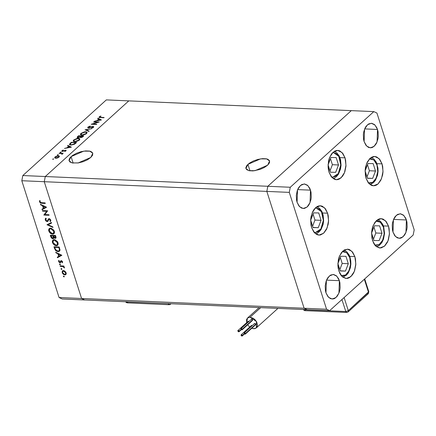 <?xml version="1.0" encoding="UTF-8"?>
<svg xmlns="http://www.w3.org/2000/svg" width="436" height="436" viewBox="0 0 436 436"><rect width="100%" height="100%" fill="white"/><g stroke="black" fill="none" stroke-linecap="round" stroke-linejoin="round"><path stroke-width="0.65" d="M247.904 164.345L260.57 158.889L266.669 158.906L269.633 160.993L267.628 165.211L269.47 162.824L269.535 160.737L267.808 159.265L266.341 158.835L262.494 158.666L257.927 159.429L253.332 161.004L249.419 163.157L246.771 165.555L245.8 167.833L246.645 169.648L249.19 170.721L253.038 170.89L259.943 169.43L264.276 167.528L267.628 165.211L254.962 170.667L248.863 170.65L245.899 168.569L247.904 164.345L249.975 170.841L247.904 164.345M71.079 156.606L83.745 151.145L89.843 151.167L92.808 153.249L90.802 157.467L92.645 155.085L92.71 152.998L90.982 151.526L89.516 151.096L85.669 150.927L81.101 151.69L76.513 153.265L72.594 155.418L69.945 157.81L68.975 160.094L69.82 161.903L72.365 162.977L78.447 162.879L83.118 161.685L87.456 159.789L90.802 157.467L78.137 162.928L72.038 162.911L69.073 160.824L71.079 156.606L73.155 163.102L71.079 156.606M128.794 100.89L351.323 110.635L267.818 186.265L45.289 176.52L128.794 100.89L106.313 99.909L22.814 175.539L45.289 176.52L128.794 100.89L351.323 110.635L267.818 186.265L351.323 110.635L373.799 111.616L290.294 187.246L289.286 192.407L326.575 309.244L329.687 310.666L413.186 235.037L414.2 229.881L376.911 113.044L373.799 111.616L376.911 113.044L414.2 229.881L413.186 235.037L329.687 310.666L307.206 309.685L304.094 308.263L266.805 191.42L267.818 186.265L45.289 176.52L44.276 181.681L45.289 176.52L128.794 100.89L45.289 176.52L22.814 175.539L106.313 99.909L128.794 100.89M84.677 299.941L81.565 298.518L44.276 181.681L266.805 191.42L267.818 186.265L266.805 191.42L44.276 181.681L81.565 298.518L304.094 308.263L266.805 191.42L304.094 308.263L81.565 298.518L84.677 299.941L307.206 309.685L304.094 308.263L307.206 309.685L329.687 310.666L326.575 309.244L304.094 308.263L307.206 309.685L62.201 298.96L59.089 297.532L81.565 298.518L44.276 181.681L21.8 180.695L59.089 297.532L21.8 180.695L22.814 175.539L21.8 180.695L44.276 181.681L45.289 176.52L44.276 181.681L81.565 298.518L59.089 297.532L62.201 298.96L84.677 299.941L81.565 298.518L84.677 299.941M372.529 240.574L371.565 233.162L373.047 225.794L376.562 220.485L381.162 218.681L385.473 220.769L388.509 226.104L383.402 225.881L388.509 226.104L389.146 228.731L389.424 234.41L388.34 239.925L387.337 242.356L384.59 246.095L381.222 247.893L379.462 247.964L376.137 246.444L374.693 244.907L373.478 242.928L371.886 237.947L371.614 232.274L371.99 229.44L372.693 226.758L374.965 222.246L378.083 219.422L379.816 218.79L381.571 218.714L383.288 219.204L386.34 221.777L388.509 226.104L389.468 233.522L387.991 240.89L384.47 246.198L379.876 247.997L375.56 245.909L372.529 240.574M338.876 271.056L337.911 263.644L339.388 256.275L342.909 250.967L347.503 249.163L351.819 251.25L354.855 256.586L349.748 256.363L354.855 256.586L355.493 259.213L355.765 264.892L354.686 270.407L353.683 272.838L352.413 274.92L349.296 277.743L347.563 278.375L345.808 278.446L342.483 276.925L341.039 275.389L339.818 273.405L338.232 268.429L337.922 265.628L338.336 259.921L339.039 257.24L341.312 252.727L344.429 249.899L347.917 249.196L349.634 249.686L352.686 252.253L354.855 256.586L355.814 264.003L354.337 271.372L350.817 276.68L346.222 278.479L341.906 276.391L338.876 271.056M311.636 227.668L310.672 220.251L312.154 212.882L315.669 207.574L320.269 205.776L324.58 207.863L327.616 213.199L322.509 212.975L327.616 213.199L328.253 215.825L328.531 221.499L328.155 224.333L326.444 229.445L323.697 233.184L320.329 234.982L318.569 235.059L316.852 234.568L313.8 232.001L311.636 227.668L310.993 225.041L310.721 219.363L311.097 216.529L312.808 211.416L314.073 209.335L317.19 206.511L318.923 205.879L320.678 205.808L322.395 206.299L325.452 208.866L327.616 213.199L328.575 220.611L327.098 227.979L323.583 233.287L318.983 235.091L314.672 233.004L311.636 227.668M329.049 172.302L328.085 164.884L329.567 157.516L333.082 152.208L337.677 150.409L341.993 152.496L345.029 157.832L339.922 157.609L345.029 157.832L345.666 160.459L345.944 166.132L344.86 171.648L343.857 174.078L342.587 176.16L339.47 178.989L337.742 179.616L335.982 179.692L334.265 179.201L331.213 176.635L329.049 172.302L328.406 169.675L328.095 166.874L328.51 161.167L329.213 158.481L331.485 153.968L334.603 151.145L336.336 150.513L338.091 150.442L339.808 150.932L342.86 153.499L345.029 157.832L345.988 165.244L344.511 172.612L340.99 177.921L336.396 179.725L332.079 177.637L329.049 172.302M366.066 178.373L365.101 170.956L366.583 163.587L370.099 158.279L374.698 156.48L379.009 158.562L382.045 163.898L376.938 163.674L382.045 163.898L382.683 166.525L382.961 172.204L382.585 175.038L380.873 180.15L378.126 183.888L376.486 185.055L374.758 185.687L372.998 185.758L371.281 185.273L368.229 182.7L366.066 178.373L365.423 175.746L365.15 170.067L365.526 167.233L367.237 162.121L369.984 158.382L371.625 157.216L373.352 156.584L375.107 156.513L376.829 157.004L379.881 159.571L382.045 163.898L383.01 171.315L381.527 178.684L378.012 183.992L373.412 185.796L369.101 183.709L366.066 178.373M406.39 219.984L393.545 219.422L406.39 219.984L406.93 222.186L407.159 226.949L406.843 229.325L405.409 233.614L404.346 235.358L401.73 237.729L400.281 238.258L397.365 237.909L394.803 235.751L392.989 232.121L393.425 219.722L396.373 215.27L400.226 213.76L403.845 215.509L406.39 219.984L405.954 232.383L403.006 236.835L399.153 238.345L395.534 236.595L392.989 232.121L392.449 229.919L392.22 225.156L392.536 222.78L393.97 218.49L395.032 216.746L397.648 214.376L400.575 213.787L403.365 215.062L405.594 218.011L406.39 219.984M310.497 190.167L297.652 189.6L310.497 190.167L311.032 192.369L311.266 197.132L310.95 199.508L309.511 203.792L308.448 205.541L307.211 206.931L304.383 208.441L301.472 208.086L298.911 205.934L297.096 202.304L297.526 189.905L300.48 185.453L304.333 183.938L307.952 185.692L310.497 190.167L310.061 202.566L307.113 207.018L303.254 208.528L299.641 206.778L297.096 202.304L296.556 200.102L296.327 195.339L297.232 190.712L298.077 188.674L299.14 186.93L301.756 184.559L304.682 183.97L307.473 185.245L309.702 188.194L310.497 190.167M377.505 129.476L364.66 128.914L377.505 129.476L378.045 131.677L378.274 136.441L377.958 138.817L376.524 143.106L375.461 144.85L372.845 147.221L371.396 147.75L368.48 147.401L365.918 145.243L364.104 141.613L364.54 129.214L367.488 124.761L371.341 123.252L374.96 125.001L377.505 129.476L377.069 141.874L374.121 146.327L370.268 147.837L366.649 146.087L364.104 141.613L363.564 139.411L363.335 134.648L363.651 132.272L365.085 127.982L366.147 126.238L368.763 123.868L371.69 123.279L374.48 124.554L376.709 127.503L377.505 129.476M339.382 280.675L326.537 280.114L339.382 280.675L339.917 282.877L340.151 287.64L339.835 290.016L339.241 292.267L337.333 296.049L334.723 298.42L333.268 298.949L330.357 298.6L327.796 296.442L325.981 292.812L326.411 280.413L329.365 275.961L333.218 274.451L336.837 276.201L339.382 280.675L338.946 293.074L335.998 297.526L332.139 299.036L328.526 297.287L325.981 292.812L325.441 290.61L325.212 285.847L326.117 281.22L326.962 279.182L328.025 277.438L330.641 275.067L333.567 274.478L336.358 275.754L338.587 278.702L339.382 280.675M326.575 309.244L289.286 192.407L266.805 191.42L304.094 308.263L326.575 309.244M289.286 192.407L290.294 187.246L267.818 186.265L266.805 191.42L289.286 192.407M290.294 187.246L373.799 111.616L351.323 110.635L267.818 186.265L290.294 187.246M46.707 211.297L42.592 211.117L42.423 210.599L47.671 210.828L44.788 214.561L48.919 214.741L49.083 215.259L43.84 215.03L46.707 211.297L43.84 215.03L49.083 215.259L48.919 214.741L44.788 214.561L47.671 210.828L42.423 210.599L42.592 211.117L43.099 210.626L42.592 211.117L46.707 211.297L47.224 210.828L46.707 211.297M47.197 221.581L46.02 221.036L45.311 220.033L45.246 218.834L45.84 218.174L46.26 218.67L45.791 219.897L46.805 221.019L47.491 220.883L48.794 218.714L49.878 218.954L50.674 219.88L50.849 220.834L50.38 221.651L49.911 221.166L50.162 219.918L49.29 219.199L48.778 219.477L47.96 221.265L47.197 221.581L47.9 221.325L48.897 219.33L49.29 219.199L50.222 220.071L49.911 221.166L50.38 221.651L50.778 220.153L49.099 218.681L48.407 218.97L47.491 220.883L47.039 221.068L45.791 219.897L46.26 218.67L45.84 218.174L45.251 219.875L45.742 219.433L45.251 219.875L47.197 221.581L47.715 221.117L47.197 221.581M46.952 224.774L51.394 222.496L51.568 223.047L48.047 224.785L52.794 226.889L52.974 227.439L46.952 224.774L52.974 227.439L52.794 226.889L48.047 224.785L51.568 223.047L51.394 222.496L46.952 224.774M48.821 231.053L48.641 229.903L49.219 228.578L50.064 228.17L51.366 228.279L53.737 230.083L54.402 231.549L54.424 232.938L53.541 234.023L52.407 234.187L50.849 233.631L49.639 232.557L48.821 231.053L52.543 234.192L53.917 233.772L54.32 231.249L50.587 228.137L49.241 228.557L48.821 231.053L49.252 230.666L48.821 231.053M52.5 242.574L52.32 241.419L52.892 240.1L53.742 239.686L55.045 239.795L57.416 241.604L58.081 243.07L58.097 244.46L57.22 245.539L55.944 245.691L54.522 245.152L53.312 244.073L52.5 242.574L56.222 245.713L57.596 245.294L57.999 242.77L54.26 239.658L52.914 240.078L52.5 242.574L52.925 242.187L52.5 242.574M55.715 252.242L61.858 255.278L57.459 257.709L57.279 257.147L58.691 256.368L57.857 253.757L55.895 252.809L55.715 252.242L55.895 252.809L57.857 253.757L58.691 256.368L57.279 257.147L57.459 257.709L61.858 255.278L55.715 252.242M63.367 276.424L63.83 276.004L64.223 276.795L63.405 276.517L64.174 276.855L63.651 275.966L63.367 276.424L63.83 276.004L63.367 276.424M63.443 270.565L64.801 271.067L65.95 272.386L66.256 273.704L65.52 274.811L63.612 274.511L62.332 273.089L62.239 271.143L63.443 270.565L62.457 270.881L62.163 272.663L64.833 274.925L66.01 274.408L66.13 272.832L64.986 271.203L63.443 270.565M60.986 268.968L61.449 268.549L61.841 269.339L61.024 269.061L61.792 269.399L61.269 268.505L60.986 268.968L61.449 268.549L60.986 268.968M60.217 266.347L60.054 265.829L63.885 265.998L64.048 266.516L63.487 266.489L64.294 267.224L64.457 267.987L63.007 266.609L60.217 266.347L62.849 266.554L64.457 267.987L63.487 266.489L64.048 266.516L63.885 265.998L60.054 265.829L60.217 266.347L60.735 265.884L60.217 266.347M59.503 264.314L59.966 263.894L60.359 264.685L59.541 264.407L60.31 264.745L59.787 263.856L59.503 264.314L59.966 263.894L59.503 264.314M61.253 260.641L62.512 261.535L62.392 262.804L61.639 261.208L61.133 261.289L60.255 262.772L59.416 262.543L58.642 261.616L58.735 260.314L59.203 260.674L59.192 261.764L59.917 262.259L60.659 260.875L61.253 260.641L60.718 260.81L60.201 262.172L59.062 261.486L59.203 260.674L58.735 260.314L58.604 261.491L60.103 262.777L60.631 262.603L61.432 261.159L62.125 261.731L61.95 262.439L62.392 262.804L62.593 261.747L61.253 260.641M58.037 251.616L56.386 251.109L55.394 250.264L53.971 246.781L59.214 247.01L59.945 250.378L59.416 251.261L58.037 251.616L59.498 251.196L59.983 249.992L59.214 247.01L53.971 246.781L54.544 248.564L54.952 248.193L54.544 248.564L58.037 251.616L58.549 251.152L58.037 251.616M50.794 236.819L50.298 235.26L55.541 235.489L56.086 237.582L55.328 238.383L53.857 237.675L53.617 238.459L52.707 238.71L51.584 238.116L50.794 236.819L52.87 238.721L53.579 238.503L53.857 237.675L55.181 238.388L55.835 238.181L55.541 235.489L50.298 235.26L50.794 236.819L51.203 236.448L50.794 236.819M40.401 204.25L46.538 207.285L42.139 209.711L41.965 209.149L43.371 208.37L42.537 205.759L40.581 204.811L40.401 204.25L40.581 204.811L42.537 205.759L43.371 208.37L41.965 209.149L42.139 209.711L46.516 207.209L40.401 204.25M40.052 201.917L40.766 202.658L45.148 202.925L45.311 203.443L40.461 203.045L39.507 201.863L39.665 200.5L40.167 200.822L40.052 201.917L40.167 200.822L39.665 200.5L39.507 201.863L41.769 203.29L45.311 203.443L45.148 202.925L41.66 202.773L40.052 201.917M97.768 122.227L93.653 122.047L93.974 121.753L99.223 121.987L92.639 124.026L96.77 124.206L96.443 124.5L91.2 124.271L97.768 122.227L91.2 124.271L96.443 124.5L96.77 124.206L92.639 124.026L99.223 121.987L93.974 121.753L93.653 122.047L97.768 122.227M88.415 128.01L87.712 127.683L87.93 127.105L89.952 126.146L90.23 126.358L88.448 127.159L88.573 127.699L92.443 126.5L93.805 126.696L93.157 127.541L91.669 128.113L93.102 127.132L92.879 126.713L88.415 128.01L90.955 127.317L88.317 127.519L90.268 126.075L88.023 127.018L88.339 128.01L88.023 127.018L87.707 127.672L88.415 128.01M85.096 129.797L91.909 128.604L86.23 129.824L89.157 131.1L88.813 131.41L85.096 129.797L88.813 131.41L89.157 131.1L86.23 129.824L91.909 128.604L85.096 129.797M81.02 133.362L84.464 131.836L86.165 131.808L87.129 132.462L86.143 133.912L83.096 135.116L80.665 134.844L80.442 134.184L81.02 133.362L80.453 134.528L81.892 135.193L86.562 133.574L87.118 132.413L85.658 131.754L85.767 132.097L85.658 131.754L81.02 133.362L81.172 133.841L81.02 133.362M73.804 139.896L77.243 138.37L79.123 138.386L79.913 138.997L78.927 140.447L75.88 141.651L73.45 141.378L73.226 140.724L73.804 139.896L73.237 141.062L74.67 141.727L79.347 140.109L79.902 138.948L78.442 138.294L78.551 138.632L78.442 138.294L73.804 139.896L73.957 140.376L73.804 139.896M67.885 145.384L71.417 147.166L64.463 148.485L67.03 147.755L68.665 146.278L67.531 145.706L67.885 145.384L67.531 145.706L68.665 146.278L67.03 147.755L64.463 148.485L71.417 147.166L67.885 145.384L68.076 145.978L67.885 145.384M52.712 159.064L53.683 158.944L53.039 159.342L52.712 159.064L52.849 159.353L53.677 158.911L52.712 159.064L52.805 159.347L52.712 159.064M58.413 155.777L59.476 156.361L58.337 157.592L56.075 158.246L54.674 157.827L55.372 156.688L57.547 155.832L58.413 155.777L55.072 156.927L54.647 157.761L55.683 158.246L57.405 157.979L59.04 157.102L59.41 156.159L58.413 155.777L58.528 156.137L58.413 155.777M57.389 154.829L58.315 154.633L57.716 155.107L57.389 154.829L57.525 155.123L58.353 154.682L57.389 154.829L57.481 155.118L57.389 154.829M59.051 153.385L59.372 153.096L63.209 153.259L62.321 153.532L62.457 153.957L61.896 154.388L61.71 153.586L59.051 153.385L61.596 153.554L62.005 153.799L61.896 154.388L62.321 153.532L63.209 153.259L59.372 153.096L59.476 153.407L59.372 153.096L59.051 153.385M60.255 152.229L61.225 152.115L60.582 152.513L60.255 152.229L60.391 152.524L61.22 152.082L60.255 152.229L60.348 152.518L60.255 152.229M65.596 150.202L66.098 150.671L64.719 151.439L65.389 150.507L62.522 151.379L61.879 151.254L61.89 150.769L63.296 149.973L62.43 150.714L62.599 151.079L65.596 150.202L62.653 151.085L62.512 150.638L63.296 149.973L61.781 151.118L63.073 151.292L65.296 150.496L65.465 150.829L64.719 151.439L65.94 150.851L66.147 150.442L65.596 150.202L65.831 150.938L65.596 150.202M70.904 145.079L69.673 144.763L69.449 144.267L71.308 142.283L76.551 142.512L74.082 144.42L70.904 145.079L74.491 144.202L76.551 142.512L71.308 142.283L69.46 144.485L70.904 145.079M77.548 136.632L78.524 135.749L83.772 135.978L82.29 137.187L80.938 137.591L79.919 137.171L77.597 137.711L77.128 137.378L77.548 136.632L77.134 137.389L77.886 137.743L79.919 137.171L80.622 137.596L83.772 135.978L78.524 135.749L78.649 136.146L78.524 135.749L77.548 136.632L77.902 137.743L77.548 136.632M97.953 118.151L101.441 119.976L94.53 121.252L97.097 120.521L98.732 119.044L97.599 118.472L97.953 118.151L97.599 118.472L98.732 119.044L97.097 120.521L94.53 121.252L101.441 119.976L97.953 118.151L98.144 118.745L97.953 118.151M99.828 116.837L99.953 117.289L104.171 117.502L103.844 117.796L99.174 117.48L99.375 116.739L100.781 116.036L100.994 116.227L99.31 116.799L99.032 117.322L103.844 117.796L104.171 117.502L100.683 117.349L100.781 117.66L99.691 117.131L99.828 116.837M55.219 157.396L55.072 156.927L55.219 157.396M58.571 157.08L56.004 157.952L56.097 158.241L55.219 157.598L55.546 156.944L58.086 156.066L58.876 156.442L58.669 157.385L58.816 156.322L57.427 156.115L55.655 156.851L55.334 157.761L56.844 157.876L58.571 157.08M62.457 153.957L62.321 153.532L62.457 153.957M61.988 154.344L61.896 154.066L61.988 154.344M65.553 151.107L65.465 150.829L65.553 151.107M62.261 151.374L62.021 150.633L62.261 151.374M68.79 146.67L68.665 146.278L68.79 146.67M70.376 147.139L67.738 147.624L69.024 146.458L70.452 147.379L69.024 146.458L67.738 147.624L70.376 147.139M71.433 142.681L71.308 142.283L71.433 142.681M71.52 142.599L75.69 142.785L75.82 143.182L75.69 142.785L75.564 143.406L75.439 143.013L74.18 144.011L74.278 144.321L74.18 144.011L71.231 144.785L71.324 145.079L70.131 144.338L71.52 142.599L70.131 144.098L70.278 144.539L71.231 144.785L73.679 144.283L75.69 142.785L71.52 142.599M78.796 140.103L74.997 141.438L75.09 141.733L73.853 140.926L74.354 139.907L78.12 138.588L79.265 139.106L78.911 140.463L79.15 138.915L77.145 138.653L74.692 139.634L73.837 140.833L74.583 141.389L75.978 141.368L78.796 140.103M82.905 136.25L82.584 137.002L82.469 136.648L80.933 137.302L81.025 137.58L80.502 137.1L81.227 136.174L82.905 136.25L83.036 136.642L82.905 136.25L81.227 136.174L80.502 136.964L80.933 137.302L82.905 136.25M80.687 136.152L80.611 136.779L80.475 136.343L79.826 137.226L79.739 136.953L78.208 137.449L78.3 137.727L77.766 137.231L78.742 136.065L80.687 136.152L80.818 136.555L80.687 136.152L78.742 136.065L77.766 137.095L78.208 137.449L79.401 137.149L80.687 136.152M86.012 133.563L82.213 134.898L82.306 135.193L81.074 134.386L81.57 133.372L85.336 132.048L86.481 132.571L86.126 133.928L86.366 132.375L84.361 132.119L81.914 133.1L81.052 134.299L81.799 134.855L83.194 134.833L86.012 133.563M86.399 130.364L86.23 129.824L86.399 130.364M88.83 127.993L88.748 127.721L88.83 127.993M92.181 126.565L90.879 127.072L93.2 126.865L91.669 128.113L93.517 127.279L93.805 126.702L92.181 126.565M93.468 127.317L93.179 126.418L93.468 127.317M91.724 128.097L91.636 127.83L91.724 128.097M93.124 127.563L93.015 127.225L93.124 127.563M94.072 122.069L93.974 121.753L94.072 122.069M92.743 124.336L92.639 124.026L92.743 124.336M98.858 119.437L98.732 119.044L98.858 119.437M100.444 119.905L97.806 120.391L99.097 119.224L100.52 120.145L99.097 119.224L97.806 120.391L100.444 119.905M99.561 117.584L99.31 116.799L99.561 117.584M64.266 276.642L63.956 276.925L64.266 276.642M64.201 276.364L63.923 276.059L64.201 276.364M66.054 274.337L64.833 274.925L65.351 274.457L64.926 274.397L66.054 274.337M62.55 272.309L62.163 272.663L62.55 272.309M62.577 271.781L62.746 270.691L62.577 271.781M63.367 270.86L62.844 271.328L64.048 270.68L63.607 271.083L65.662 272.811L65.411 274.173L64.664 274.408L62.637 272.68L62.844 271.334M65.411 274.173L65.836 273.781M66.005 272.5L65.662 272.811L66.005 272.5M61.89 269.186L61.574 269.464L61.89 269.186M61.819 268.903L61.541 268.598L61.819 268.903M63.918 266.102L63.487 266.489L63.918 266.102M64.354 267.328L63.961 267.688L64.354 267.328M64.245 267.154L63.945 267.426L64.245 267.154M63.76 266.243L63.367 266.085L62.849 266.554L63.367 266.085L62.021 265.938L61.503 266.407L62.021 265.938L60.724 265.862L63.76 266.243M60.402 264.532L60.092 264.815L60.402 264.532M60.337 264.254L60.059 263.949L60.337 264.254M62.457 261.431L62.125 261.731L62.457 261.431M61.819 260.81L61.432 261.159L61.819 260.81M61.645 260.821L61.198 261.224M60.817 262.298L60.103 262.777L60.62 262.309L60.157 262.2L60.817 262.298M59.018 261.115L58.604 261.491L59.018 261.115M59.078 260.886L59.034 260.543L59.078 260.886M60.915 261.219L60.239 262.134L60.947 261.044M61.743 255.164L57.459 257.709L57.977 257.24L57.846 256.837L57.977 257.24L61.743 255.164M59.1 255.997L58.691 256.368L59.1 255.997M58.588 253.97L58.462 253.572L58.588 253.97M58.201 253.447L57.857 253.757L58.201 253.447M56.239 252.499L55.895 252.809L56.239 252.499M60.822 255.191L59.143 256.123L58.484 254.063L58.827 253.752L58.484 254.063L60.822 255.191L61.165 254.88L60.822 255.191L58.484 254.063L59.143 256.123L60.822 255.191M54.778 247.228L54.647 246.809L54.778 247.228M59.727 250.929L58.102 251.103M58.282 251.131L59.645 250.973M58.996 250.776L59.879 249.229L59.389 249.67L58.974 247.91L59.383 247.534L58.974 247.91L58.844 247.501L59.258 247.13L58.844 247.501L54.674 247.321L55.759 249.948L57.874 251.103L59.007 250.771L57.874 251.103L55.546 249.632L54.674 247.321L55.192 246.852L59.225 247.032L55.192 246.852L54.674 247.321L58.844 247.501L59.389 249.67L59.007 250.771L59.906 249.354L59.514 250.313M57.83 245.027L56.222 245.713L56.735 245.245L56.293 245.196L57.83 245.027M52.892 240.536L52.881 241.599L53.197 239.876M54.14 239.86L53.366 240.503L54.892 239.751L54.429 240.176L57.465 242.77L57.138 244.858L56.053 245.196L53.029 242.58L53.366 240.503M57.138 244.858L58.119 243.244L57.378 244.58M57.863 242.411L57.465 242.77L57.863 242.411M56.031 237.887L55.181 238.388L55.699 237.92L55.258 237.833L55.988 237.898M54.157 237.402L53.857 237.675L54.157 237.402M53.775 238.214L52.87 238.721L53.383 238.258L52.947 238.176L53.775 238.214M51.105 235.707L50.968 235.293L51.105 235.707M53.574 235.762L53.465 235.418L53.056 236.23L53.574 235.762M53.138 238.067L52.702 238.209L51.235 236.535L51.001 235.8L51.513 235.336L53.465 235.418L52.947 235.887L53.143 238.061L53.862 236.95L53.644 237.609M55.372 237.767L55.007 237.871L53.486 235.909L55.17 235.985L55.579 235.609L55.17 235.985L55.372 237.767L55.922 237.266M54.004 235.445L55.546 235.511L54.004 235.445L53.486 235.909L54.004 235.445M55.394 236.688L55.803 236.312L55.394 236.688L55.17 235.985L53.486 235.909L54.631 237.773L55.454 237.664L55.394 236.688M53.339 237.304L53.824 236.868L53.339 237.304L52.947 235.887L53.465 235.418L51.513 235.336L51.001 235.8L52.947 235.887L51.001 235.8L52.184 238.029L53.018 238.149L53.339 237.304M54.151 233.505L52.543 234.192L53.061 233.729L52.614 233.674L54.151 233.505M49.219 229.02L49.208 230.077L49.519 228.355M50.467 228.339L51.028 228.192M53.465 233.336L52.38 233.68L49.35 231.058L49.693 228.982L50.75 228.655L53.792 231.254L54.189 230.895L53.792 231.254L53.465 233.336L54.446 231.729L54.135 232.699M54.01 232.84L53.699 233.064M50.75 228.655L51.219 228.235L49.955 228.802L49.29 229.619L49.546 231.549L51.137 233.298L53.187 233.527L53.868 232.622L53.595 230.764L52.276 229.216L50.75 228.655M51.023 228.192L49.693 228.982M51.513 222.867L48.047 224.785L51.513 222.867M48.211 224.638L47.6 224.371L48.211 224.638M45.682 218.665L45.758 218.371M47.944 220.469L48.783 218.719L48.004 220.414M50.423 220.703L50.789 221.074L50.423 220.703L49.911 221.166L50.652 220.409M50.598 219.733L50.222 220.071L50.598 219.733M49.688 218.839L49.29 219.199L49.688 218.839M49.546 218.779L48.897 219.33M48.123 221.047L47.279 221.03L47.976 221.096M48.925 214.763L44.352 214.561L43.84 215.03L47.224 210.828L43.104 210.648L47.224 210.828L44.352 214.561L48.925 214.763M46.423 207.165L42.139 209.711L42.657 209.247L42.526 208.839L42.657 209.247L46.423 207.165M43.785 207.999L43.371 208.37L43.785 207.999M43.268 205.972L43.142 205.579L43.268 205.972M42.881 205.449L42.537 205.759L42.881 205.449M40.924 204.5L40.581 204.811L40.924 204.5M45.502 207.198L43.823 208.125L43.164 206.065L43.507 205.754L43.164 206.065L45.502 207.198L45.845 206.887L45.502 207.198L43.164 206.065L43.823 208.125L45.502 207.198M45.153 202.947L42.287 202.822L41.769 203.29L42.287 202.822L41.714 202.778L45.153 202.947M40.025 201.405L39.507 201.863L40.019 201.399L39.949 200.685L40.025 201.405M62.637 272.68L63.438 273.879L64.359 274.364L65.209 274.309L65.711 273.688L65.346 272.168L64.228 271.23L62.855 271.323L62.637 272.68M53.029 242.58L53.83 243.991L55.127 244.972L56.484 245.174L57.487 244.34L57.269 242.285L55.356 240.394L54.211 240.176L53.323 240.547L52.881 241.637L53.029 242.58M244.274 333.66L242.329 335.42L242.231 335.987L241.054 335.366L241.152 334.799L242.329 335.42L244.274 333.66M255.758 324.161L245.452 333.502L245.354 334.069L244.176 333.442L244.274 332.875L245.452 333.502L255.758 324.161L255.654 324.738L255.758 324.161L254.58 323.539L255.158 323.501L255.758 324.161M242.133 329.818L252.433 320.487L252.531 319.92L242.22 329.256L242.127 329.823L240.95 329.202L241.043 328.63L242.22 329.256L252.531 319.92L252.428 320.493M241.048 329.414L239.097 331.175L239.004 331.747L237.827 331.12L237.92 330.553L239.097 331.175L241.048 329.414M250.106 317.212L260.674 307.647L250.106 317.212L247.506 318.057L250.106 317.212L256.428 321.517L256.395 327.883L253.785 328.733L251.763 328.259L254.771 328.668L256.39 327.888L257.496 325.392L256.733 322.073L255.283 319.964L253.332 318.313L250.106 317.212M249.719 327.033L247.686 324.787L249.719 327.033M246.667 322.635L247.501 318.062L246.563 319.583L246.667 322.635M248.226 321.223L249.081 321.354L248.231 321.218L237.92 330.553M251.349 319.305L251.932 319.256L252.531 319.92L251.354 319.294L241.043 328.63M251.359 326.03L251.392 325.539M251.452 325.469L252.308 325.599L251.458 325.458L241.152 334.799M368.513 292.338L348.31 310.639L344.14 297.575L348.31 310.639L345.781 311.511L341.96 299.548L345.781 311.511L303.821 309.674L345.781 311.511L348.31 310.639L348.081 311.98L348.31 310.639L368.818 291.7L368.289 293.679L368.513 292.338L364.343 279.274L368.513 292.338M239.097 331.175L238.497 330.515L237.854 330.635L238.427 331.785L239.07 331.665L239.097 331.175M242.22 329.256L241.62 328.591L240.977 328.717L241.549 329.861L242.193 329.741L242.22 329.256M245.452 333.502L244.852 332.837L244.204 332.957L244.776 334.107L245.261 334.129L245.452 333.502M242.329 335.42L241.729 334.755L241.081 334.881L241.653 336.031L242.296 335.905L242.329 335.42M303.205 309.511L304.769 310.628L303.205 309.511M367.543 293.918L368.289 293.679L348.081 311.98L346.729 312.465L345.781 311.511L346.729 312.465L304.769 310.628L305.38 310.383M168.16 303.598L125.628 301.734L127.198 302.857L126.249 301.897L169.114 303.641L168.209 303.734L169.152 304.693L168.16 303.598M170.792 303.712L170.509 304.203L169.152 304.693L170.198 304.432L170.792 303.712M127.803 302.611L126.429 302.655L125.546 301.734M349.765 257.638L350.539 264.39L348.914 270.903L345.421 275.083L341.186 275.574L343.699 275.77L345.143 275.241L347.737 272.892L349.628 269.137L350.528 264.548L350.299 259.823L349.765 257.638L350.01 257.12L349.765 257.638L348.98 255.681L346.762 252.755L343.993 251.485L342.233 251.616L346.631 252.646L349.765 257.638M349.487 256.842L350.01 257.12L349.067 254.826L346.751 251.725L344.009 250.144M348.315 263.72L345.95 256.319L340.756 256.254L337.916 263.595L340.282 271.001L345.481 271.061L348.315 263.72L342.2 263.453L340.287 257.458L342.2 263.453L348.315 263.72L345.481 271.061L340.282 271.001L337.916 263.595L340.756 256.254L345.95 256.319L348.315 263.72M340.227 270.832L345.481 271.061L340.227 270.832M339.829 269.59L342.2 263.453L339.829 269.59M375.887 221.134L380.285 222.164L383.418 227.156L383.664 226.638L383.418 227.156L384.209 231.674L383.871 236.421L383.282 238.656L381.391 242.411L378.797 244.76L375.892 245.348L374.84 245.092L379.075 244.601L382.568 240.421L384.192 233.909L383.418 227.156L381.62 223.548L379.08 221.412L377.647 221.003L375.887 221.134M371.57 233.113L373.935 240.519L379.135 240.579L381.969 233.238L379.609 225.837L374.41 225.772L371.57 233.113L374.41 225.772L379.609 225.837L381.969 233.238L375.859 232.971L373.941 226.976L375.859 232.971L381.969 233.238L379.135 240.579L373.935 240.519L371.57 233.113M383.14 226.36L383.664 226.638L382.726 224.344L380.405 221.243L377.663 219.662M373.488 239.108L375.859 232.971L373.488 239.108M376.96 164.95L377.729 171.702L376.11 178.22L372.617 182.395L368.376 182.891L370.894 183.082L372.333 182.559L374.927 180.21L376.818 176.449L377.718 171.86L377.75 169.468L376.96 164.95L377.2 164.437L376.96 164.95L376.17 162.993L373.957 160.067L371.189 158.802L369.423 158.933L373.826 159.958L376.96 164.95M375.51 171.037L373.145 163.631L367.946 163.565L365.112 170.907L367.472 178.313L372.671 178.379L375.51 171.037L369.396 170.77L367.483 164.77L369.396 170.77L375.51 171.037L372.671 178.379L367.472 178.313L365.112 170.907L367.946 163.565L373.145 163.631L375.51 171.037M367.423 178.15L372.671 178.379L367.423 178.15M367.025 176.907L369.396 170.77L367.025 176.907M332.406 152.862L333.682 152.698L338.837 156.339L340.745 164.993L338.282 173.593L332.902 177.103L331.36 176.82M333.682 152.698L336.505 153.663L338.837 156.339L340.325 160.317L340.745 164.993L340.026 169.659L338.282 173.593L335.78 176.209L332.902 177.103M336.129 157.56L330.929 157.5L328.09 164.841L330.455 172.242L335.655 172.307L338.489 164.966L336.129 157.56L338.489 164.966L335.655 172.307L330.455 172.242L328.09 164.841L330.929 157.5L336.129 157.56M330.003 170.836L332.374 164.699L338.489 164.966L332.374 164.699L330.461 158.704L332.374 164.699L330.003 170.836M314.994 208.228L316.269 208.065L321.425 211.705L323.332 220.36L320.874 228.96L315.49 232.47L313.947 232.186M316.269 208.065L319.092 209.029L321.425 211.705L322.913 215.684L323.332 220.36L322.613 225.025L320.874 228.96L318.373 231.576L315.49 232.47M318.716 212.926L313.517 212.861L310.683 220.207L313.043 227.608L318.242 227.674L321.081 220.333L318.716 212.926L321.081 220.333L318.242 227.674L312.988 227.445L318.242 227.674L313.043 227.608L310.683 220.207L313.517 212.861L318.716 212.926M312.596 226.202L314.966 220.066L321.081 220.333L314.966 220.066L313.053 214.065L314.966 220.066L312.596 226.202M55.219 157.598L55.421 158.224M58.876 156.442L59.078 157.064M62.005 153.799L62.152 154.257M65.564 150.627L65.694 151.03M62.359 150.938L62.501 151.379M70.131 144.349L70.349 145.019M73.853 140.926L74.093 141.662M79.27 139.111L79.532 139.934M80.502 137.1L80.66 137.596M77.766 137.231L77.93 137.743M81.074 134.386L81.309 135.127M86.486 132.577L86.748 133.394M88.317 127.519L88.475 128.015M93.206 126.871L93.375 127.399M99.691 117.131L99.849 117.611M61.171 261.251L61.683 260.783M60.201 262.172L60.713 261.704M47.453 220.916L47.971 220.447M244.503 333.932L242.236 335.982M255.66 324.733L245.359 334.063M241.272 329.687L239.01 331.736M247.501 318.062L259.077 307.576M256.395 327.883L277.906 308.399M254.58 323.539L244.274 332.875M303.124 309.505L304.769 310.628M348.081 311.98L346.729 312.465M368.289 293.679L368.818 291.7L364.741 278.92M170.509 304.203L171.037 303.723M127.198 302.857L169.152 304.693M342.821 277.198L346.364 275.301L348.277 272.974L350.337 267.911L350.871 264.107L350.773 260.793L350.01 257.12M383.664 226.644L384.536 233.413L383.522 239.081L381.887 242.563L379.315 245.403L376.481 246.716M370.017 184.51L373.559 182.619L375.467 180.291L377.527 175.228L378.061 171.419L377.968 168.105L376.263 162.138L373.946 159.042L371.2 157.461M333 178.438L334.739 177.817L336.581 176.509L338.396 174.302L340.532 169.07L341.05 165.222L340.56 159.729L339.208 156.006L336.897 152.949L334.183 151.39M315.588 233.805L317.326 233.184L319.174 231.87L320.989 229.668L323.12 224.436L323.637 220.589L323.147 215.095L321.801 211.367L319.484 208.315L316.77 206.757"/></g></svg>
